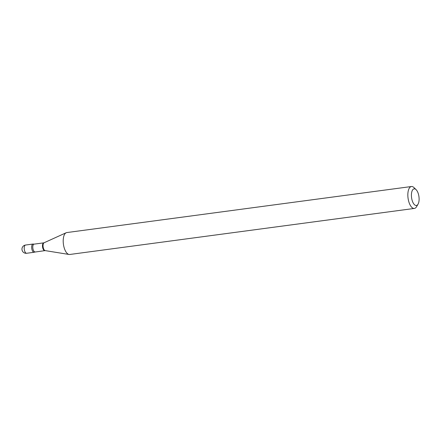 <?xml version="1.0" encoding="UTF-8"?>
<svg xmlns="http://www.w3.org/2000/svg" width="441" height="441" viewBox="0 0 441 441"><rect width="100%" height="100%" fill="white"/><g stroke="black" fill="none" stroke-linecap="round" stroke-linejoin="round"><path stroke-width="0.66" d="M33.759 244.253A4.156 1.841 82.4 0 0 33.025 244.038A4.156 1.841 82.4 0 0 31.675 246.971A4.156 1.841 82.4 0 0 34.128 252.274A4.156 1.841 82.4 0 0 34.778 251.877M35.087 251.899A3.908 1.731 82.4 0 1 34.464 251.739A3.908 1.731 82.4 0 1 32.788 247.572A3.908 1.731 82.4 0 1 34.051 244.149L33.461 244.094A4.156 1.841 82.4 0 0 31.669 247.208A4.156 1.841 82.4 0 0 33.466 252.109A4.156 1.841 82.4 0 0 34.53 252.109L45.169 250.609L69.077 254.468A11.053 4.895 82.4 0 0 69.733 254.479L414.369 208.433A11.053 4.895 82.4 0 0 416.574 206.68L418.051 204.155A8.401 3.721 82.4 0 0 418.95 196.669A8.401 3.721 82.4 0 0 416.117 189.68A8.401 3.721 82.4 0 0 415.483 189.172A8.401 3.721 82.4 0 0 411.414 194.762A8.401 3.721 82.4 0 0 415.036 205.153A8.401 3.721 82.4 0 0 418.051 204.155M416.117 189.68L414.033 187.634A11.053 4.895 82.4 0 0 413.195 186.967A11.053 4.895 82.4 0 0 411.442 186.521A11.053 4.895 82.4 0 0 407.87 196.206A11.053 4.895 82.4 0 0 412.611 207.987A11.053 4.895 82.4 0 0 414.369 208.433M411.442 186.521L66.806 232.567A11.053 4.895 82.4 0 0 66.172 232.749A11.053 4.895 82.4 0 0 63.284 242.974A11.053 4.895 82.4 0 0 67.975 254.033A11.053 4.895 82.4 0 0 69.077 254.468M26.664 253.272A4.156 4.156 0 0 1 22.05 248.277A4.156 4.156 0 0 1 25.561 245.036A4.156 1.841 82.4 0 0 24.211 247.969A4.156 1.841 82.4 0 0 26.002 253.106A4.156 1.841 82.4 0 0 26.664 253.272L34.128 252.274M34.051 244.149L43.747 242.853A3.908 1.731 82.4 0 0 42.485 246.276A3.908 1.731 82.4 0 0 44.161 250.444A3.908 1.731 82.4 0 0 44.784 250.604M43.747 242.853L44.117 242.748A3.997 1.77 82.4 0 0 43.075 246.447A3.997 1.77 82.4 0 0 44.767 250.449A3.997 1.77 82.4 0 0 45.169 250.609M25.561 245.036L33.025 244.038M44.117 242.748L66.172 232.749"/></g></svg>
